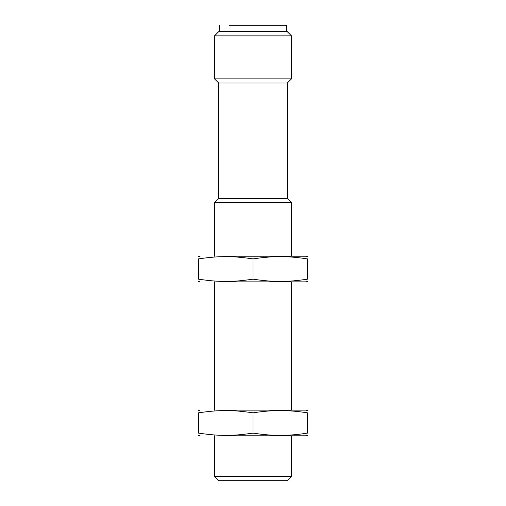 <?xml version="1.0" encoding="UTF-8"?>
<svg xmlns="http://www.w3.org/2000/svg" width="506" height="506" viewBox="0 0 506 506"><rect width="100%" height="100%" fill="white"/><g stroke="black" fill="none" stroke-linecap="round" stroke-linejoin="round"><path stroke-width="0.76" d="M198.478 412.833C198.478 409.79 198.478 409.79 198.478 412.833L198.478 433.111C219.326 436.159 232.153 436.159 253 433.111C263.088 434.66 272.177 435.413 280.261 435.369C288.344 435.413 297.433 434.66 307.521 433.111C307.521 436.159 307.521 436.159 307.521 433.111L307.521 412.833C297.433 411.283 288.344 410.53 280.261 410.575C272.177 410.53 263.088 411.283 253 412.833C232.153 409.79 219.326 409.79 198.478 412.833M226.543 410.145L305.915 410.145L307.521 410.575M307.521 412.833C307.521 409.79 307.521 409.79 307.521 412.833M307.521 435.369L305.915 435.799L226.543 435.799M198.478 433.111C198.478 436.159 198.478 436.159 198.478 433.111M253 412.833L253 433.111M307.521 279.173C307.521 282.221 307.521 282.221 307.521 279.173L307.521 258.895C286.674 255.853 273.847 255.853 253 258.895C232.153 255.853 219.326 255.853 198.478 258.895C198.478 255.853 198.478 255.853 198.478 258.895L198.478 279.173C219.326 282.221 232.153 282.221 253 279.173C273.847 282.221 286.674 282.221 307.521 279.173M198.478 279.173C198.478 282.221 198.478 282.221 198.478 279.173M307.521 281.431L305.915 281.861L226.543 281.861M226.543 256.207L305.915 256.207L307.521 256.637M307.521 258.895C307.521 255.853 307.521 255.853 307.521 258.895M253 279.173L253 258.895M291.488 435.799L291.488 476.532L214.512 476.532L218.687 480.7L287.313 480.7L218.687 480.7M286.352 31.714L286.352 25.3L229.414 25.3C216.695 25.3 216.695 25.3 229.414 25.3M218.687 31.714L287.313 31.714L218.687 31.714L214.512 35.882L291.481 35.882L291.488 78.86L214.512 78.86L218.687 83.028L287.313 83.028L287.313 198.478L291.488 202.647L291.488 256.207M218.687 83.028L218.687 198.478L287.313 198.478M218.687 198.478L214.512 202.647L291.481 202.647M198.478 410.575L200.085 410.145M200.085 435.799L198.478 435.369M291.488 281.861L291.488 410.145M214.512 281.861L214.512 410.145M198.478 281.431L200.085 281.861M200.085 256.207L198.478 256.637M214.512 435.799L214.512 476.532M219.648 31.714L219.648 25.3M291.488 78.86L287.313 83.028M214.512 202.647L214.512 256.207M291.488 476.532L287.313 480.7M214.512 35.882L214.512 78.86M287.313 31.714L291.488 35.882"/></g></svg>
